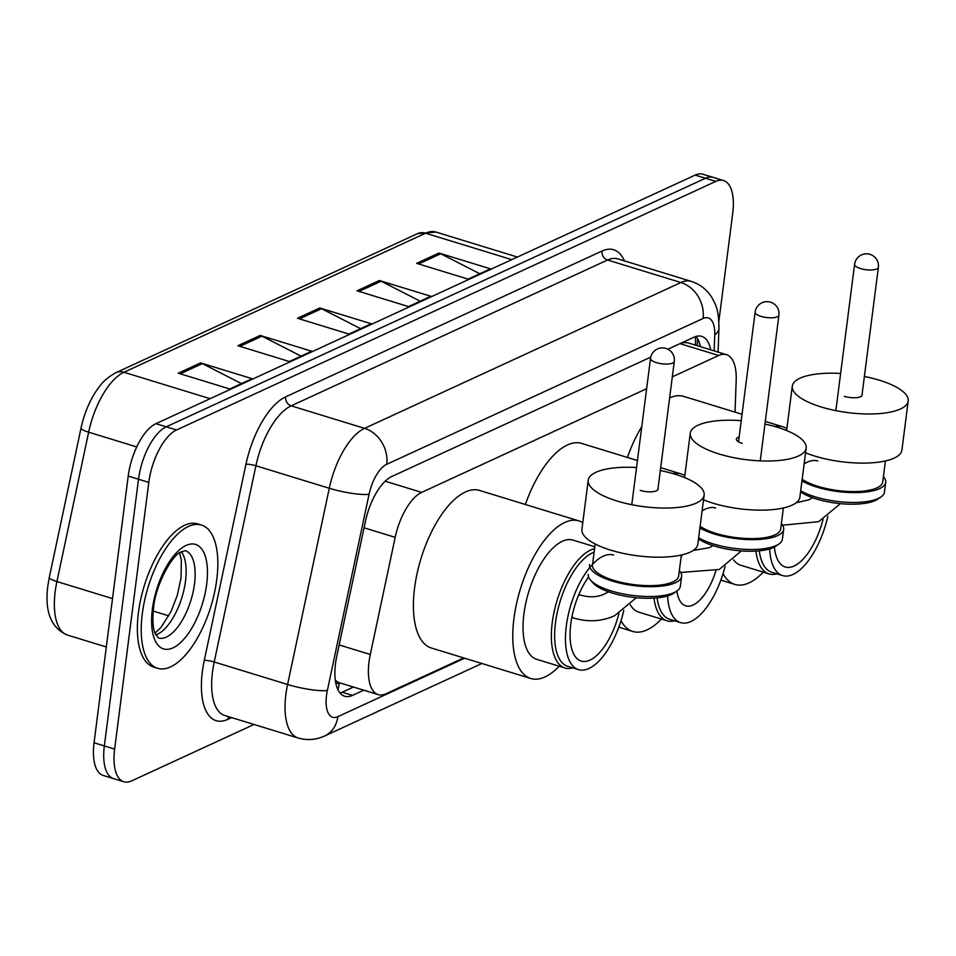 <?xml version="1.0" encoding="UTF-8"?>
<svg xmlns="http://www.w3.org/2000/svg" width="956" height="956" viewBox="0 0 956 956"><rect width="100%" height="100%" fill="white"/><g stroke="black" fill="none" stroke-linecap="round" stroke-linejoin="round"><path stroke-width="1.43" d="M646.638 388.686L421.656 492.4A44.944 19.706 107 0 0 395.187 537.344L370.295 654.478A44.944 19.706 107 0 0 369.016 661.946A44.944 19.706 107 0 0 378.194 694.618A44.944 19.706 107 0 0 385.973 693.769L463.696 657.931M335.711 682.751A14.985 6.573 107 0 0 339.296 682.99L339.691 682.811A44.944 19.706 -73 0 1 339.571 682.775A44.944 19.706 -73 0 1 335.269 679.955M735.033 412.132L736.192 380.153A44.944 19.706 107 0 0 726.417 354.64L687.758 342.786L683.576 342.523L679.943 343.634M726.417 354.64A44.944 19.706 107 0 0 718.637 355.501L672.319 376.855M650.749 357.138L391.876 476.458A44.944 19.706 107 0 0 365.419 521.402L336.787 656.115A44.944 19.706 107 0 0 335.52 663.583A44.944 19.706 107 0 0 344.686 696.255A44.944 19.706 107 0 0 352.465 695.394L363.758 690.196M353.457 687.029L342.164 692.24A44.944 19.706 -73 0 1 340.037 693.028M254.009 724.469L131.593 780.909A44.944 19.706 -73 0 1 123.814 781.757A44.944 19.706 -73 0 1 114.636 749.098L148.801 482.386A44.944 19.706 -73 0 1 176.549 429.973L715.781 181.413A44.944 19.706 -73 0 1 723.561 180.553A44.944 19.706 -73 0 1 732.726 213.224L718.876 321.3M123.814 781.757L103.212 775.447A44.944 19.706 -73 0 1 94.047 742.776L128.212 476.076L138.512 479.231A44.944 19.706 -73 0 1 166.248 426.818L705.48 178.258A44.944 19.706 -73 0 1 713.26 177.398A44.944 19.706 -73 0 0 705.48 178.258L166.248 426.818A44.944 19.706 -73 0 0 138.512 479.231L104.347 745.931L138.512 479.231L148.801 482.386M113.513 778.602A44.944 19.706 -73 0 1 104.347 745.931A44.944 19.706 -73 0 0 113.513 778.602M710.678 349.812A44.944 19.706 107 0 0 701.716 336.369A44.944 19.706 107 0 0 693.925 337.229L667.897 349.227M696.064 336.428A44.944 19.706 -73 0 1 700.378 346.658M128.212 476.076A44.944 19.706 -73 0 1 155.948 423.663L695.179 175.091A44.944 19.706 -73 0 1 702.959 174.243L723.561 180.553M438.959 253.041L490.452 268.827L468.105 279.128L416.613 263.342L438.959 253.041A11.986 10.026 -114.7 0 1 440.728 253.758L418.609 263.952M260.211 335.437L311.704 351.222L289.357 361.523L237.865 345.737L260.211 335.437A11.986 10.026 -114.7 0 1 261.98 336.154L239.86 346.347M200.629 362.898L252.109 378.695L229.775 388.984L178.282 373.199L200.629 362.898A11.986 10.026 -114.7 0 1 202.397 363.615L180.278 373.808M379.377 280.502L430.869 296.288L408.523 306.589L357.03 290.803L379.377 280.502A11.986 10.026 -114.7 0 1 381.145 281.219L359.026 291.413M319.794 307.963L371.286 323.761L348.94 334.062L297.447 318.264L319.794 307.963A11.986 10.026 -114.7 0 1 321.563 308.692L299.443 318.886M360.627 328.673L321.563 308.692M420.21 301.2L381.145 281.219M241.462 383.607L202.397 363.615M301.044 356.134L261.98 336.154M479.793 273.739L440.728 253.758M216.773 579.503A74.903 32.839 -73 0 1 157.573 668.28A74.903 32.839 -73 0 1 142.289 613.836A74.903 32.839 -73 0 1 201.489 525.059A74.903 32.839 -73 0 1 216.773 579.503M157.573 668.28L153.713 667.097A74.903 32.839 -73 0 1 138.429 612.653A74.903 32.839 -73 0 1 197.629 523.876L201.489 525.059M674.625 620.779A62.164 27.258 -73 0 1 667.025 620.803A62.164 27.258 -73 0 1 653.988 598.109M630.279 604.801A62.164 27.258 107 0 0 638.704 612.115L667.025 620.803M725.114 566.311A59.917 26.266 -73 0 1 680.564 622.607L669.618 619.249A59.917 26.266 -73 0 1 657.107 597.859M680.564 622.607A59.917 26.266 -73 0 1 667.575 595.935M680.971 557.946A42.399 18.582 -73 0 1 682.046 554.85M661.373 619.07A82.395 36.113 -73 0 1 632.776 631.45A82.395 36.113 -73 0 1 621.006 620.683M672.749 473.543A82.395 36.113 -73 0 1 681.09 473.913A82.395 36.113 -73 0 1 684.831 475.61M525.37 504.493A82.395 36.113 -73 0 1 581.714 443.441L637.437 460.529M715.853 570.899A42.399 18.582 -73 0 1 685.703 605.841A42.399 18.582 -73 0 1 676.896 591.047M702.098 510.958A59.917 26.266 -73 0 1 715.697 508.03M739.131 437.035A11.986 3.932 7.3 0 0 736.323 439.103A11.986 3.932 7.3 0 0 742.25 443.369M764.955 424.058A58.424 19.156 -172.7 0 1 777.264 427.236A58.424 19.156 -172.7 0 1 806.159 448.053A58.424 19.156 -172.7 0 1 719.163 454.016A58.424 19.156 -172.7 0 1 690.268 433.199A58.424 19.156 -172.7 0 1 741.235 420.664M703.52 499.833A58.424 19.156 7.3 0 0 712.877 503.143A58.424 19.156 7.3 0 0 799.873 497.18L806.159 448.053M781.375 523.625A46.438 15.224 -172.7 0 1 783.669 529.349L782.402 539.172A46.438 15.224 -172.7 0 1 778.877 544.048L775.77 546.163A43.438 14.244 -172.7 0 1 714.383 546.031A43.438 14.244 -172.7 0 1 698.513 538.909M778.877 544.048A46.438 15.224 -172.7 0 1 713.26 543.916A46.438 15.224 -172.7 0 1 698.657 537.798M700.127 526.266A43.438 14.244 7.3 0 0 716.008 533.4A43.438 14.244 7.3 0 0 780.693 528.967L783.382 507.983M783.669 529.349A46.438 15.224 -172.7 0 1 714.514 534.081A46.438 15.224 -172.7 0 1 699.912 527.975M594.106 552.21A59.917 26.266 107 0 0 555.484 622.762A59.917 26.266 107 0 0 567.709 666.32L578.523 669.642A59.917 26.266 107 0 0 623.79 610.334M613.656 555.066A59.917 26.266 107 0 0 566.299 626.084A59.917 26.266 107 0 0 578.523 669.642M594.56 548.672A62.319 27.318 107 0 0 552.233 622.691A62.319 27.318 107 0 0 564.948 667.981A62.319 27.318 107 0 0 572.823 667.885M594.811 546.772L573.17 540.14A62.319 27.318 107 0 0 523.912 614.003A62.319 27.318 107 0 0 536.627 659.293L564.948 667.981M559.212 666.224A82.395 36.113 -73 0 1 530.747 678.485A82.395 36.113 -73 0 1 513.934 618.604A82.395 36.113 -73 0 1 579.049 520.948A82.395 36.113 -73 0 1 582.79 522.645M530.747 678.485L431.371 648.013A82.395 36.113 -73 0 1 414.557 588.131A82.395 36.113 -73 0 1 479.673 490.476L579.049 520.948M588.585 577.042A50.931 22.323 107 0 0 570.768 624.029A50.931 22.323 107 0 0 581.152 661.05A50.931 22.323 107 0 0 618.95 613.477M592.553 564.399L595.17 543.976A82.395 36.113 -73 0 1 595.158 544.024M660.321 470.555A58.424 19.156 -172.7 0 1 675.223 474.272A58.424 19.156 -172.7 0 1 704.13 495.089A58.424 19.156 -172.7 0 1 617.134 501.052A58.424 19.156 -172.7 0 1 588.227 480.235A58.424 19.156 -172.7 0 1 636.541 467.532M588.227 480.235L581.929 529.361A58.424 19.156 7.3 0 0 610.836 550.178A58.424 19.156 7.3 0 0 697.832 544.215L704.13 495.089M679.346 570.66A46.438 15.224 -172.7 0 1 681.628 576.384L680.373 586.207A46.438 15.224 -172.7 0 1 676.836 591.083L673.729 593.198A43.438 14.244 -172.7 0 1 612.354 593.067A43.438 14.244 -172.7 0 1 592.911 582.837L590.438 580.017A46.438 15.224 -172.7 0 1 588.251 574.401M676.836 591.083A46.438 15.224 -172.7 0 1 611.219 590.951A46.438 15.224 -172.7 0 1 590.438 580.017M592.481 564.96A43.438 14.244 7.3 0 0 613.967 580.435A43.438 14.244 7.3 0 0 678.652 576.002L681.341 555.018M681.628 576.384A46.438 15.224 -172.7 0 1 612.473 581.117A46.438 15.224 -172.7 0 1 589.505 564.578M640.221 490.404A11.986 3.932 7.3 0 0 658.063 489.185A11.986 3.932 7.3 0 0 658.003 488.588M759.267 550.811A59.917 26.266 107 0 0 771.779 572.25L782.594 575.572A59.917 26.266 107 0 0 827.86 516.264M769.616 548.899A59.917 26.266 107 0 0 782.594 575.572M755.933 551.074A62.319 27.318 107 0 0 769.018 573.911A62.319 27.318 107 0 0 776.893 573.815M733.539 559.858A62.319 27.318 107 0 0 740.697 565.223L769.018 573.911M763.294 572.154A82.395 36.113 -73 0 1 734.817 584.415A82.395 36.113 -73 0 1 723.047 573.648M774.396 546.987A50.931 22.323 107 0 0 785.235 566.98A50.931 22.323 107 0 0 823.032 519.407M627.411 457.446A82.395 36.113 -73 0 1 641.787 426.591M669.618 397.911A82.395 36.113 -73 0 1 683.755 396.405L742.047 414.283M774.79 426.507A82.395 36.113 -73 0 1 783.131 426.878A82.395 36.113 -73 0 1 786.872 428.575M817.727 460.995A59.917 26.266 107 0 0 804.127 463.923M864.391 376.485A58.424 19.156 -172.7 0 1 879.293 380.201A58.424 19.156 -172.7 0 1 908.2 401.018A58.424 19.156 -172.7 0 1 821.204 406.981A58.424 19.156 -172.7 0 1 792.297 386.164A58.424 19.156 -172.7 0 1 840.611 373.461M805.55 452.797A58.424 19.156 7.3 0 0 814.906 456.108A58.424 19.156 7.3 0 0 901.902 450.145L908.2 401.018M883.416 476.59A46.438 15.224 -172.7 0 1 885.698 482.314L884.443 492.137A46.438 15.224 -172.7 0 1 880.906 497.012L877.811 499.128A43.438 14.244 -172.7 0 1 816.424 498.996A43.438 14.244 -172.7 0 1 800.554 491.874M880.906 497.012A46.438 15.224 -172.7 0 1 815.289 496.881A46.438 15.224 -172.7 0 1 800.686 490.763M802.168 479.231A43.438 14.244 7.3 0 0 818.037 486.365A43.438 14.244 7.3 0 0 882.735 481.932L885.423 460.947M885.698 482.314A46.438 15.224 -172.7 0 1 816.555 487.046A46.438 15.224 -172.7 0 1 801.953 480.94M844.291 396.334A11.986 3.932 7.3 0 0 862.133 395.115A11.986 3.932 7.3 0 0 862.085 394.517M339.165 644.942L370.295 654.478M339.296 682.99A44.944 37.607 65.3 0 1 337.91 689.682M695.406 345.14L695.49 342.762A44.944 21.044 -177.9 0 1 695.143 345.056M364.057 527.796L395.187 537.344M385.208 481.226L421.656 492.4M680.003 343.646L718.637 355.501M342.164 692.24L352.465 695.394M714.18 350.888L714.753 334.923A29.959 13.133 107 0 0 703.054 318.491L386.714 464.317A29.959 13.133 107 0 0 369.064 494.276L327.37 690.483A29.959 13.133 107 0 0 326.522 695.466A29.959 13.133 107 0 0 337.827 716.677L464.628 658.218M298.105 737.996A59.917 26.266 -73 0 1 285.88 694.438A59.917 26.266 -73 0 1 287.589 684.484L214.216 661.982A59.917 26.266 107 0 0 212.507 671.937A59.917 26.266 107 0 0 224.732 715.494L298.105 737.996C307.151 740.601 315.994 739.932 324.622 735.989A29.959 25.071 -114.7 0 0 337.827 716.677M231.651 717.609L227.767 719.402A7.493 6.274 65.3 0 1 228.699 716.713M227.767 719.402A67.41 29.552 -73 0 1 202.349 671.686A67.41 29.552 -73 0 1 204.261 660.477L245.955 464.269A67.41 29.552 -73 0 1 285.653 396.86L601.993 251.034A67.41 29.552 -73 0 1 624.411 260.88M176.549 429.973L155.948 423.663M114.636 749.098L94.047 742.776M715.781 181.413L695.179 175.091M327.37 690.483A29.959 5.318 -168 0 1 287.589 684.484L329.282 488.265L255.909 465.775L214.216 661.982A7.493 1.326 12 0 0 204.261 660.477M369.064 494.276A29.959 5.318 -168 0 1 329.282 488.265A59.917 26.266 -73 0 1 364.559 428.348L291.186 405.846A59.917 26.266 107 0 0 255.909 465.775A7.493 1.326 12 0 0 245.955 464.269M386.714 464.317A29.959 25.071 -114.7 0 0 364.559 428.348L680.911 282.522L607.538 260.02L291.186 405.846A7.493 6.274 65.3 0 1 285.653 396.86M703.054 318.491A29.959 25.071 -114.7 0 0 680.911 282.522A59.917 26.266 -73 0 1 691.284 281.387L617.911 258.885A59.917 26.266 107 0 0 607.538 260.02A7.493 6.274 65.3 0 1 601.993 251.034M718.087 352.083L718.948 328.111A29.959 14.029 -177.9 0 1 714.753 334.923M697.522 338.52L697.259 345.702M210.117 398.688L123.933 372.266A14.985 12.536 -114.7 0 0 115.867 372.697L417.533 233.646A14.985 12.536 65.3 0 1 425.599 233.204L123.933 372.266A59.917 26.266 107 0 0 88.645 432.184L56.918 581.547A59.917 26.266 107 0 0 55.209 591.501A59.917 26.266 107 0 0 67.434 635.059L106.319 646.973M67.434 635.059C51.146 628.116 44.597 611.828 47.8 586.159L49.282 577.484A14.985 2.665 -168 0 0 56.918 581.547L112.521 598.587M153.211 611.063L168.794 615.855M417.533 233.646L435.972 232.069A59.917 26.266 107 0 0 425.599 233.204L511.783 259.638M136.744 446.942L88.645 432.184A14.985 2.665 -168 0 1 81.021 428.133C83.913 414.785 88.717 402.811 95.421 392.223C99.651 386.332 102.746 380.058 115.867 372.697M194.51 583.841A45.661 20.016 -73 0 1 158.421 637.951L155.195 633.649C152.864 628.415 152.315 619.858 153.546 607.968C155.637 583.829 172.642 555.257 180.098 552.413L185.189 550.644A45.661 20.016 -73 0 1 194.51 583.841M206.699 584.14A54.647 23.96 -73 0 1 172.964 647.881A54.647 23.96 -73 0 1 152.363 609.199A54.647 23.96 -73 0 1 186.085 545.458A54.647 23.96 -73 0 1 206.699 584.14M181.317 551.672A45.661 20.016 -73 0 1 185.5 581.069A45.661 20.016 -73 0 1 155.78 634.939M761.06 316.388A11.986 3.932 -172.7 0 1 755.132 312.11A11.986 11.986 0 0 1 774.109 303.972A11.986 11.986 0 0 1 778.913 315.157A11.986 3.932 -172.7 0 1 777.324 316.795A11.986 3.932 -172.7 0 1 761.06 316.388M572.035 616.417A11.986 5.258 107 0 0 573.779 618.042C588.083 622.296 601.683 621.52 614.588 615.736L636.326 597.715M578.858 594.536L580.806 595.134A11.986 5.258 107 0 0 578.739 595.361A11.986 5.258 107 0 0 578.452 595.504M656.449 362.635A11.986 3.932 -172.7 0 1 650.522 358.357A11.986 11.986 0 0 1 669.499 350.219A11.986 11.986 0 0 1 674.303 361.404A11.986 3.932 -172.7 0 1 672.713 363.041A11.986 3.932 -172.7 0 1 656.449 362.635M860.531 268.564A11.986 3.932 -172.7 0 1 854.604 264.286A11.986 11.986 0 0 1 873.581 256.148A11.986 11.986 0 0 1 878.373 267.333A11.986 3.932 -172.7 0 1 876.783 268.971A11.986 3.932 -172.7 0 1 860.531 268.564M695.49 342.762L695.43 336.632M339.571 682.775L378.194 694.618M718.948 328.111C718.769 309.135 715.793 304.892 711.79 297.388C706.866 289.549 700.019 284.219 691.284 281.387M324.622 735.989L481.872 663.5M49.282 577.484L81.021 428.133M435.972 232.069L517.411 257.045M154.98 633.099L161.026 627.387L171.005 611.553L177.23 595.528L181.054 577.866L181.341 560.192L179.62 552.735M632.776 631.45L618.807 627.172M681.09 473.913L660.692 467.651M680.672 572.453L719.199 569.489L741.318 550.931M713.009 545.601L709.173 547.728L693.279 550.417M738.522 441.815L755.132 312.11M760.247 460.876L778.913 315.157M690.268 433.199L684.58 477.582M608.494 591.788L604.551 593.975C597.512 597.261 589.601 597.655 580.806 595.134M631.773 504.708L650.522 358.357M571.831 617.445L573.779 618.042M657.859 489.747L674.303 361.404M734.817 584.415L720.836 580.137M783.131 426.878L765.302 421.405M782.594 525.226L818.659 521.665L840.396 503.645M812.564 497.718L808.633 499.904L796.264 502.701M835.855 410.638L854.604 264.286M861.93 395.676L878.373 267.333M792.297 386.164L786.621 430.547"/></g></svg>
